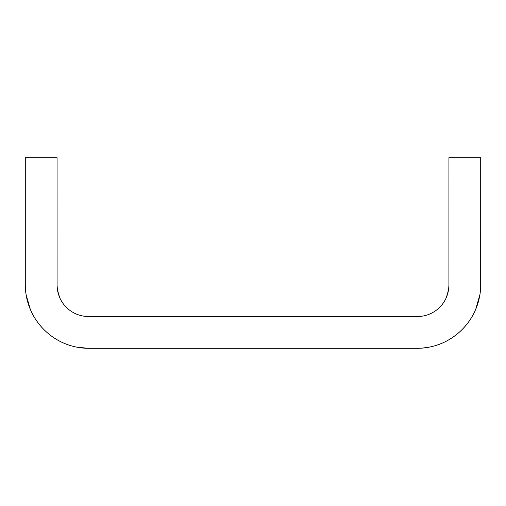 <?xml version="1.0" encoding="UTF-8"?>
<svg xmlns="http://www.w3.org/2000/svg" width="506" height="506" viewBox="0 0 506 506"><rect width="100%" height="100%" fill="white"/><g stroke="black" fill="none" stroke-linecap="round" stroke-linejoin="round"><path stroke-width="0.76" d="M25.3 276.826L25.3 157.682L57.07 157.682L25.3 157.682L25.3 284.77C25.3 319.678 53.94 348.318 88.847 348.318L417.153 348.318C452.06 348.318 480.7 319.678 480.7 284.77L480.7 157.682L480.681 286.402L479.966 294.403L475.678 309.425L479.966 294.403M448.569 289.653L446.456 297.218L448.569 289.653L448.917 285.599L448.93 157.682L480.7 157.682L448.93 157.682L448.93 284.77C448.93 302.506 434.894 316.547 417.153 316.547L88.847 316.547C71.106 316.547 57.07 302.506 57.07 284.77L57.07 157.682L57.083 285.599L57.431 289.653L57.083 285.599M30.322 309.425L26.034 294.403L30.322 309.425C34.383 318.982 40.442 327.085 48.5 333.745C40.442 327.085 34.383 318.982 30.322 309.425C34.383 318.982 40.442 327.085 48.5 333.745C40.442 327.085 34.383 318.982 30.322 309.425C34.383 318.982 40.442 327.085 48.5 333.745C40.442 327.085 34.383 318.982 30.322 309.425C34.383 318.982 40.442 327.085 48.5 333.745C40.442 327.085 34.383 318.982 30.322 309.425C34.383 318.982 40.442 327.085 48.5 333.745C40.442 327.085 34.383 318.982 30.322 309.425L26.034 294.403L25.319 286.402M99.106 316.547L86.374 316.452L82.389 315.908C77.216 314.865 72.605 312.683 68.557 309.349C72.605 312.683 77.216 314.865 82.389 315.908L86.374 316.452L99.106 316.547L406.894 316.547L419.626 316.452L423.611 315.908C428.784 314.865 433.395 312.683 437.443 309.349C441.447 306.054 444.451 302.012 446.456 297.218M475.678 309.425C471.617 318.982 465.558 327.085 457.5 333.745C465.558 327.085 471.617 318.982 475.678 309.425C471.617 318.982 465.558 327.085 457.5 333.745C465.558 327.085 471.617 318.982 475.678 309.425C471.617 318.982 465.558 327.085 457.5 333.745C465.558 327.085 471.617 318.982 475.678 309.425C471.617 318.982 465.558 327.085 457.5 333.745C465.558 327.085 471.617 318.982 475.678 309.425C471.617 318.982 465.558 327.085 457.5 333.745C449.353 340.481 440.157 344.902 429.91 347.015L422.023 348.128L406.894 348.318L88.025 348.311L76.09 347.015C65.843 344.902 56.647 340.481 48.5 333.745C56.647 340.481 65.843 344.902 76.09 347.015C65.843 344.902 56.647 340.481 48.5 333.745C56.647 340.481 65.843 344.902 76.09 347.015C65.843 344.902 56.647 340.481 48.5 333.745M480.7 276.826L480.681 286.402L480.7 276.826M457.5 333.745C449.353 340.481 440.157 344.902 429.91 347.015C440.157 344.902 449.353 340.481 457.5 333.745C449.353 340.481 440.157 344.902 429.91 347.015C440.157 344.902 449.353 340.481 457.5 333.745M57.431 289.653L59.544 297.218C61.549 302.012 64.553 306.054 68.557 309.349"/></g></svg>
